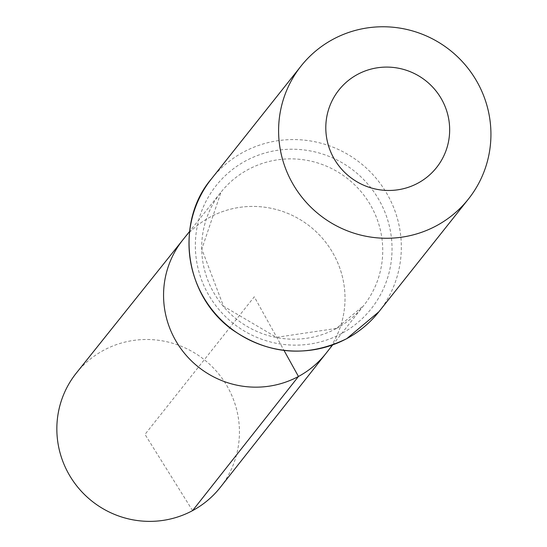 <?xml version="1.0" encoding="UTF-8"?>
<svg xmlns="http://www.w3.org/2000/svg" width="547" height="547" viewBox="0 0 547 547"><rect width="100%" height="100%" fill="white"/><g stroke="black" fill="none" stroke-linecap="round" stroke-linejoin="round"><path stroke-width="0.41" stroke-dasharray="2.73 2.05" d="M182.944 239.75A91.342 89.756 -141.5 0 1 310.108 226.513A91.342 89.756 -141.5 0 1 325.998 353.369A91.342 89.756 -141.5 0 0 310.108 226.513A91.342 89.756 -141.5 0 0 182.944 239.75M76.354 373.033A91.917 90.317 -141.5 0 1 103.698 350.251A91.917 90.317 -141.5 0 1 217.385 372.35A91.917 90.317 -141.5 0 1 220.304 487.363M192.585 510.618L144.989 434.4L254.287 296.795L284.043 350.477M336.282 328.535A91.137 89.551 -141.5 0 1 223.367 306.395A91.137 89.551 -141.5 0 1 221.036 192.12A91.137 89.551 -141.5 0 1 347.913 178.91A91.137 89.551 -141.5 0 1 363.769 305.486A91.137 89.551 -141.5 0 1 336.282 328.535M211.463 178.848A106.891 105.031 -141.5 0 1 360.487 163.081A106.891 105.031 -141.5 0 1 378.859 311.804M341.567 333.554A99.014 97.291 -141.5 0 1 195.354 244.024A99.014 97.291 -141.5 0 1 344.152 163.97A99.014 97.291 -141.5 0 1 341.567 333.554M332.617 344.979L363.769 305.486L336.426 328.419L276.433 337.342L223.504 306.19L201.809 249.124L221.036 192.12L189.618 231.408"/><path stroke-width="0.82" d="M332.617 344.979L325.998 353.369A91.342 89.756 -141.5 0 1 298.457 376.473A91.342 89.756 -141.5 0 1 185.283 354.285A91.342 89.756 -141.5 0 1 182.944 239.75L76.354 373.033A91.917 90.317 -141.5 0 0 78.7 488.286A91.917 90.317 -141.5 0 0 192.585 510.618A91.917 90.317 -141.5 0 0 220.304 487.363L325.998 353.369A91.342 89.756 -141.5 0 1 298.457 376.473A91.342 89.756 -141.5 0 1 185.283 354.285A91.342 89.756 -141.5 0 1 182.944 239.75L189.618 231.408M417.881 183.17A62.351 61.271 -141.5 0 1 325.807 126.788A62.351 61.271 -141.5 0 1 419.508 76.375A62.351 61.271 -141.5 0 1 417.881 183.17M436.451 225.754A106.891 105.031 -141.5 0 1 304.125 199.922A106.891 105.031 -141.5 0 1 301.062 66.037A106.891 105.031 -141.5 0 1 450.085 50.269A106.891 105.031 -141.5 0 1 468.464 198.992A106.891 105.031 -141.5 0 1 436.451 225.754M284.043 350.477L298.457 376.473L192.585 510.618M346.846 338.572A106.891 105.031 -141.5 0 1 214.527 312.74A106.891 105.031 -141.5 0 1 211.463 178.848C176.353 219.456 182.124 292.618 231.504 329.178C268.338 354.839 306.744 358.012 346.709 338.689L378.859 311.804A106.891 105.031 -141.5 0 1 346.846 338.572M301.062 66.037L211.463 178.848M468.464 198.992L378.859 311.804"/></g></svg>
